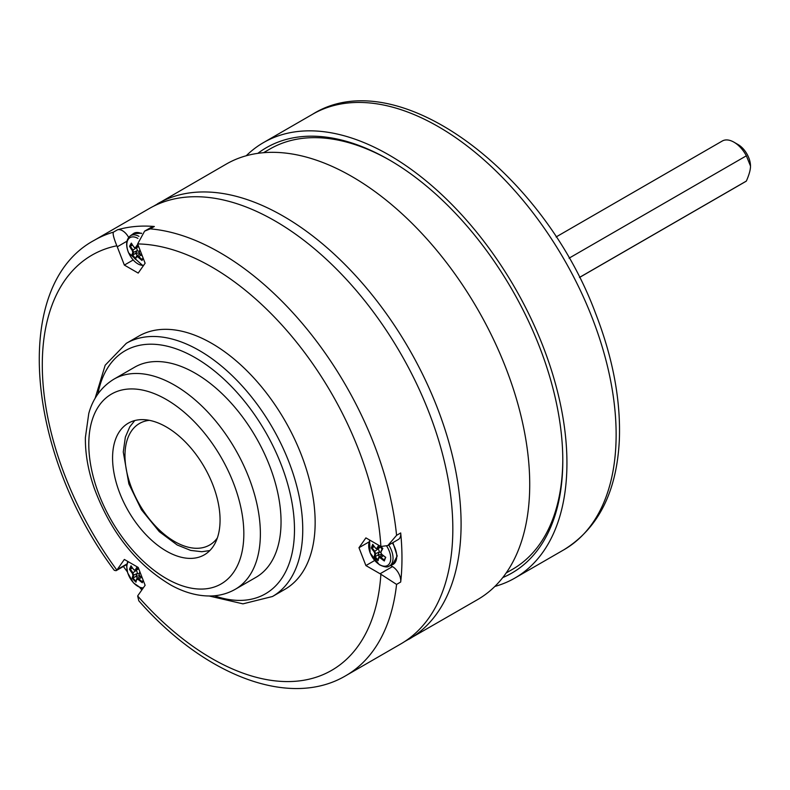 <?xml version="1.0" encoding="UTF-8"?>
<svg xmlns="http://www.w3.org/2000/svg" width="790" height="790" viewBox="0 0 790 790"><rect width="100%" height="100%" fill="white"/><g stroke="black" fill="none" stroke-linecap="round" stroke-linejoin="round"><path stroke-width="1.19" d="M128.296 561.73A15.593 8.996 -120 0 0 127.634 562.905A15.593 8.996 -120 0 0 130.617 579.011A15.593 8.996 -120 0 0 143.365 587.8M139.514 575.653L135.929 576.364L137.549 578.063M139.672 575.841L139.455 576.967M135.989 570.36L136.324 570.716A2.192 1.264 60 0 1 137.174 573.54L135.929 576.364L133.016 578.053A43.203 13.726 -43.7 0 1 133.727 575.525L132.878 572.701A43.203 32.499 -156.2 0 1 130.33 569.175L130.32 569.195A42.285 13.43 -43.7 0 1 131.495 566.509M130.33 569.175L132.483 567.941M134.389 570.192L133.846 569.738A43.756 32.913 -156.2 0 1 131.041 565.808A42.749 13.578 136.3 0 0 129.501 569.313L130.32 569.195M134.112 569.906L136.127 570.084A43.203 13.726 -43.7 0 1 137.766 567.19M138.724 568.78L135.752 570.499L136.127 570.084L133.846 569.738M139.929 571.891A43.203 13.726 136.3 0 0 139.178 573.273L139.06 574.379M142.398 581.795A43.203 32.499 -156.2 0 1 138.793 578.892L136.769 578.715A43.203 13.726 136.3 0 0 136.058 581.233A42.285 31.807 -156.2 0 1 132.997 578.043L132.167 578.171A42.749 32.153 23.8 0 0 135.979 582.161L136.058 581.252M143.118 580.097A42.285 13.43 136.3 0 0 142.388 581.815L142.309 582.724A42.749 13.578 -43.7 0 1 143.257 580.472M140.344 576.453L136.769 578.715L136.749 579.376L138.29 579.514A43.756 32.913 23.8 0 0 142.309 582.724M139.178 573.273L139.188 573.856A43.746 13.894 -43.7 0 1 140.067 572.246M139.03 573.915L137.174 573.54L132.947 575.387A43.746 13.894 136.3 0 0 132.167 578.171M137.5 569.491L132.295 573.244L132.947 575.387M129.501 569.313A43.756 32.913 23.8 0 0 132.295 573.244M141.44 577.362L138.29 579.514M135.979 582.161A43.746 13.894 -43.7 0 1 136.749 579.376M137.114 566.815A43.746 13.894 136.3 0 0 135.376 569.867M142.328 578.063A43.756 32.913 -156.2 0 1 139.83 576.009L139.03 574.162M141.835 589.962A251.418 145.153 60 0 1 139.81 587.553M127.358 571.832A251.418 145.153 60 0 1 123.388 566.47M137.894 238.402A15.593 8.996 -120 0 0 127.921 239.854A15.593 8.996 -120 0 0 128.701 252.919A15.593 8.996 -120 0 0 143.691 265.282M139.257 252.849L135.594 253.393L137.421 255.466M139.366 253.116L139.05 254.528M136.265 247.912L136.305 247.961A2.192 1.264 60 0 1 137.035 250.776L135.594 253.393L132.681 255.071A43.203 11.643 -41.4 0 1 133.589 252.761L132.858 249.956A43.203 33.298 -151.2 0 1 130.409 246.253L130.389 246.273A42.285 11.396 -41.4 0 1 131.752 243.794M130.409 246.253L132.532 245.028M134.646 247.744L134.043 247.211A43.746 33.723 -151.2 0 1 131.338 243.103A42.749 11.524 138.6 0 0 129.56 246.352L130.389 246.273M134.29 247.359L136.354 247.714A43.203 11.643 -41.4 0 1 138.102 245.117M138.645 246.539L136.018 248.05L134.043 247.211M139.998 250.025A43.203 11.643 138.6 0 0 139.317 251.072L139.159 252.267M143.039 257.856A42.285 11.396 138.6 0 0 142.131 259.574A43.203 33.298 -151.2 0 1 138.615 256.474L136.542 256.118A43.203 11.643 138.6 0 0 135.643 258.429A42.285 32.597 -151.2 0 1 132.661 255.071L131.821 255.15A42.749 32.943 28.8 0 0 135.525 259.347L135.643 258.449M140.028 253.965L136.542 256.118L136.512 256.799L138.082 257.066A43.746 33.723 28.8 0 0 142.012 260.473L142.131 259.574M139.317 251.072L139.317 251.684A43.746 11.791 -41.4 0 1 140.156 250.41M139.218 251.279L137.035 250.776L132.809 252.593A43.746 11.791 138.6 0 0 131.821 255.15M136.512 247.774L132.256 250.46L132.809 252.593M129.56 246.352A43.756 33.723 28.8 0 0 132.256 250.46M141.153 255.012L138.082 257.066M135.525 259.347A43.746 11.791 -41.4 0 1 136.512 256.799M137.786 244.278A43.746 11.791 138.6 0 0 135.613 247.487M142.012 260.473A42.749 11.524 -41.4 0 1 143.197 258.251M142.328 256.029A43.756 33.723 -151.2 0 1 139.869 253.817L139.129 252.05M113.414 232.161A251.418 145.153 -120 0 0 94.356 240.249C10.863 284.923 26.129 453.045 114.293 570.311L116.061 570.696L116.841 570.064A11.692 6.755 -120 0 0 117.266 569.541L124.356 559.448L138.201 567.447L145.123 585.291L138.033 595.384A11.692 6.755 -120 0 0 137.667 595.976L138.783 600.765C203.939 675.144 289.505 709.045 345.773 675.707A251.418 145.153 -120 0 0 396.57 584.412L380.879 574.251A11.692 6.755 -120 0 0 380.089 573.757L365.898 565.571L358.976 547.727L365.898 537.881L380.089 546.068A11.692 6.755 -120 0 0 380.879 546.482L387.801 545.574L396.57 535.344A251.418 145.153 -120 0 0 150.209 228.873L144.6 231.144L137.667 243.932A11.692 6.755 -120 0 0 138.033 244.949L145.123 263.228L138.201 273.083L124.356 265.084L117.266 246.806A11.692 6.755 -120 0 0 116.841 245.789C113.74 238.145 112.595 233.603 113.414 232.161L117.542 229.781A11.692 6.755 60 0 1 128.651 237.435M144.6 231.144L151.749 227.016A11.692 6.755 60 0 1 154.346 226.493A251.418 145.153 60 0 0 117.542 229.781M370.056 540.271A15.593 8.996 -120 0 0 369.355 541.644A15.593 8.996 -120 0 0 378.963 564.258A15.593 8.996 -120 0 0 389.964 562.579A15.593 8.996 -120 0 0 386.685 546.147M381.629 554.195L377.985 555.034L379.467 556.525M381.718 554.274L381.54 555.331M377.689 548.754L378.193 549.267A2.192 1.264 60 0 1 379.121 552.092L377.985 555.034L375.072 556.723A43.203 14.882 -45 0 1 375.675 554.086L374.746 551.252A43.203 31.975 -158.9 0 1 372.169 547.835L372.149 547.845A42.285 14.566 -45 0 1 373.226 545.061M380.494 547.134L381.461 547.697A4.473 2.587 -120 0 0 382.409 548.072A42.285 31.304 21.1 0 0 382.488 548.142A42.285 31.304 21.1 0 0 382.617 548.27A43.203 14.882 135 0 0 380.948 551.499L380.859 552.565M381.057 546.799A2.192 1.264 60 0 1 380.948 546.877L377.857 548.418A43.203 14.882 -45 0 1 379.289 545.614M381.995 549.415A4.473 2.587 -120 0 0 380.671 547.243M372.169 547.835L374.332 546.581M376.109 548.576L375.586 548.161A43.756 32.39 -158.9 0 1 372.742 544.35A42.749 14.724 135 0 0 371.34 548.003L372.149 547.845M375.872 548.339L377.857 548.418L375.586 548.161M385.51 557.167A42.285 14.566 135 0 0 384.384 560.061A43.203 31.975 -158.9 0 1 380.75 557.246L378.756 557.167A43.203 14.882 135 0 0 378.153 559.804A42.285 31.304 -158.9 0 1 375.053 556.713L374.233 556.871A42.749 31.64 21.1 0 0 378.094 560.722L378.153 559.814M382.4 554.837L378.756 557.167L378.746 557.819L380.257 557.878A43.756 32.39 21.1 0 0 384.325 560.979L384.384 560.061M380.948 551.499L380.968 552.082A43.746 15.069 -45 0 1 382.834 548.457L382.617 548.27M382.834 548.457A42.749 31.64 -158.9 0 1 382.321 547.993A42.749 31.64 -158.9 0 1 380.622 546.354M380.829 552.417L379.121 552.092L374.885 553.958A43.746 15.069 135 0 0 374.233 556.871M379.753 547.559L374.184 551.805L374.885 553.958M371.34 548.003A43.756 32.39 21.1 0 0 374.184 551.805M383.466 555.676L380.257 557.878M378.094 560.722A43.746 15.069 -45 0 1 378.746 557.819M378.627 545.228A43.746 15.069 135 0 0 377.097 548.221M384.325 560.979A42.749 14.724 -45 0 1 385.737 557.325A43.756 32.39 -158.9 0 1 381.669 554.225L380.829 552.358M396.57 535.344L400.698 532.954A11.692 6.755 60 0 1 398.338 539.491L387.801 545.574M390.596 565.502L392.492 566.598A11.692 6.755 60 0 1 400.698 582.023A251.418 145.153 60 0 0 401.972 558.224A251.418 145.153 60 0 0 400.698 532.954M404.737 641.519L477.654 599.561A251.418 145.153 -120 0 0 477.654 309.255A251.418 145.153 -120 0 0 226.246 164.103L153.448 206.279M506.183 572.967L512.542 569.294A242.649 140.087 -120 0 0 562.796 459.405M390.201 160.449A242.649 140.087 -120 0 0 269.904 149.024L263.544 152.697M494.876 586.427A251.418 145.153 -120 0 0 514.863 578.082A251.418 145.153 -120 0 0 566.934 462.989A251.418 145.153 -120 0 0 457.193 209.972A251.418 145.153 -120 0 0 263.455 142.615A251.418 145.153 -120 0 0 246.233 155.758M502.776 577.569A245.572 141.775 -120 0 0 562.796 460.6A245.572 141.775 -120 0 0 389.164 159.847A245.572 141.775 -120 0 0 257.856 153.339M220.064 520.037A76.008 43.885 -120 0 0 186.884 443.546A76.008 43.885 -120 0 0 128.316 423.183A76.008 43.885 -120 0 0 128.316 510.952A76.008 43.885 -120 0 0 204.324 554.837A76.008 43.885 -120 0 0 220.064 520.037M235.242 589.301L255.921 577.362A121.324 70.043 -120 0 0 281.043 521.825A121.324 70.043 -120 0 0 228.083 399.73A121.324 70.043 -120 0 0 134.596 367.232L113.928 379.161C98.069 388.868 91.512 403.305 88.757 413.575L85.389 437.512C85.182 453.667 88.144 470.583 94.267 488.26C110.63 532.164 136.206 564.455 170.995 585.143C184.465 592.549 197.707 596.164 210.742 595.986C219.64 595.769 227.806 593.537 235.242 589.301A121.324 70.043 -120 0 0 260.374 533.764A121.324 70.043 -120 0 0 207.415 411.669A121.324 70.043 -120 0 0 113.928 379.161M209.222 596.006L242.955 603.846L272.481 596.499L284.884 589.34A146.17 84.392 -120 0 0 315.151 522.427A146.17 84.392 -120 0 0 251.348 375.319A146.17 84.392 -120 0 0 138.714 336.165L126.311 343.324L105.179 365.217L95.106 398.358M345.773 675.707L400.757 643.959A251.418 145.153 -120 0 0 452.828 528.865A251.418 145.153 -120 0 0 343.087 275.858A251.418 145.153 -120 0 0 149.34 208.501L94.356 240.249M124.356 265.084L133.135 260.019M365.898 565.571L374.657 560.505M358.976 547.727L368.821 542.039M569.077 258.172L746.362 155.808L750.5 166.058C750.559 169.603 749.187 174.61 746.362 181.068L579.465 277.428M746.362 155.808A23.384 13.499 -120 0 0 733.959 142.18A23.384 13.499 -120 0 0 722.267 141.025L556.091 236.961M579.485 277.478L745.651 181.532A23.384 13.499 -120 0 0 746.362 181.068M750.5 166.058A17.538 10.132 -120 0 0 738.097 144.57L733.959 142.18M136.127 570.084L138.665 568.622M138.941 236.348A16.995 9.816 -120 0 0 130.162 235.963C126.074 239.627 125.551 245.256 128.592 252.869L143.217 265.954M141.331 233.524A17.42 10.053 -120 0 0 133.342 233.643L130.162 235.963M136.354 247.714L138.606 246.421M369.522 539.965L370.135 552.98L379.249 564.643C384.187 567.062 387.426 567.585 388.976 566.223A16.995 9.816 -120 0 0 388.729 545.031M388.976 566.223L392.581 564.633A17.42 10.053 -120 0 0 392.344 542.947M377.857 548.418L380.918 546.65M409.022 639.189A251.418 145.153 -120 0 0 409.022 348.884A251.418 145.153 -120 0 0 157.615 203.721M312.652 114.214C396.649 61.571 542.779 171.104 595.64 313.521C612.912 358.028 620.812 400.105 619.35 439.744C616.871 491.617 598.445 528.263 564.06 549.682A251.418 145.153 -120 0 0 616.131 434.589A251.418 145.153 -120 0 0 506.39 181.572A251.418 145.153 -120 0 0 312.652 114.214L263.455 142.615M149.409 420.329A70.162 40.507 -120 0 0 139.504 504.484A70.162 40.507 -120 0 0 217.339 537.99M243.833 533.764A109.632 63.299 -120 0 0 127.555 389.105A109.632 63.299 -120 0 0 127.555 544.152A109.632 63.299 -120 0 0 243.833 533.764M214.406 595.779A140.324 81.015 -120 0 0 294.482 529.586A140.324 81.015 -120 0 0 204.877 363.815A140.324 81.015 -120 0 0 97.901 393.973M272.481 596.499A146.17 84.392 -120 0 0 302.748 529.586A146.17 84.392 -120 0 0 238.945 382.478A146.17 84.392 -120 0 0 126.311 343.324M137.667 595.976A239.726 138.408 -120 0 0 380.879 574.251M380.879 546.482A239.726 138.408 -120 0 0 137.667 243.932M116.841 245.789A239.726 138.408 -120 0 0 116.841 570.064M396.57 584.412L400.698 582.023M150.209 228.873L154.346 226.493M117.266 246.806L126.953 241.207M380.089 573.757L392.492 566.598M117.266 569.541L126.894 563.991M127.733 561.404L126.647 566.124L127.654 572.859L133.48 582.882L140.719 587.898L142.931 588.402M141.667 233.228L133.342 233.643M392.906 542.621L397.212 556.051L392.581 564.633M564.06 549.682L514.863 578.082M134.764 420.547L129.767 426.867L125.363 437.077L123.27 451.979L128.869 483.885L141.45 509.757L159.313 531.67L177.207 544.991L190.686 550.413L201.815 551.726L209.834 550.561M116.061 570.696L126.795 564.504"/></g></svg>
